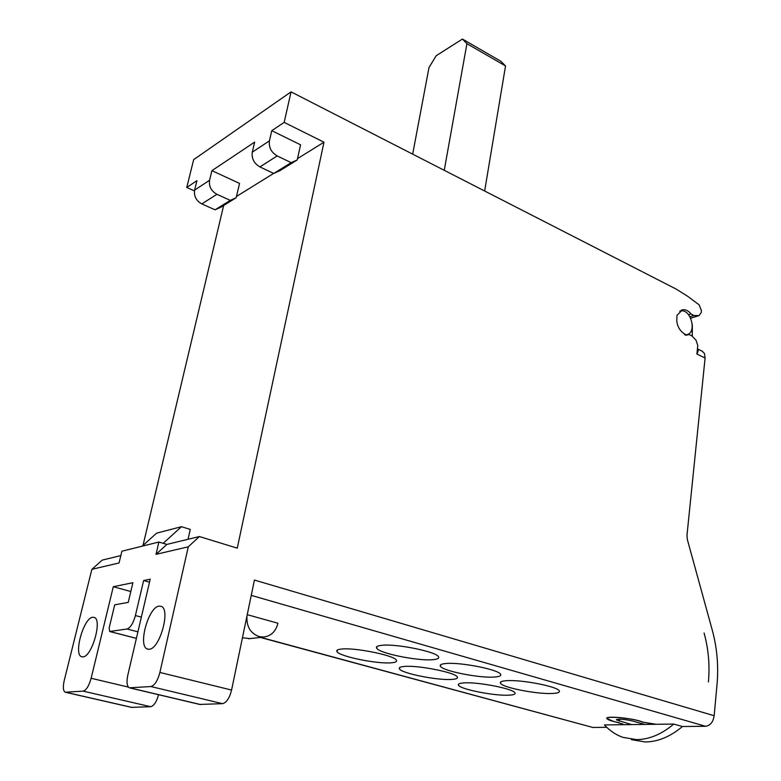 <?xml version="1.0" encoding="UTF-8"?>
<svg xmlns="http://www.w3.org/2000/svg" width="781" height="781" viewBox="0 0 781 781"><rect width="100%" height="100%" fill="white"/><g stroke="black" fill="none" stroke-linecap="round" stroke-linejoin="round"><path stroke-width="1.17" d="M412.671 154.15L429.003 67.517L436.208 55.715L462.43 39.05L500.826 61.25L505.532 65.955L484.65 191.003M462.43 39.05L466.921 43.677L444.252 170.317M690.677 318.121L699.044 315.583L701.221 312.605L701.436 310.565L699.063 304.785L687.29 296.038L676.073 289.029L291.059 91.875L284.167 122.392L323.988 142.201L237.248 548.155L199.36 536.537L188.28 546.817L159.89 672.451C157.655 680.768 154.648 685.464 150.879 686.538L129.363 687.807C126.912 686.284 126.395 682.077 127.801 675.174L150.216 579.19L143.626 580.537L149.513 582.187M194.449 190.925L186.757 187.469L193.668 159.636L291.059 91.875M505.532 65.955L466.921 43.677M704.072 632.991L704.218 633.528C708.484 649.216 709.89 665.168 708.445 681.374L708.396 681.93M604.416 724.924L620.651 724.719L622.789 724.104L618.093 722.513C611.718 721.166 608.008 719.897 606.954 718.715C603.586 715.298 634.533 718.227 642.919 722.161L656.157 724.28L673.769 724.065C661.575 734.335 649.157 739.519 636.505 739.617L622.828 737.332C615.877 734.862 609.736 730.733 604.416 724.924M655.845 724.29L620.944 724.719L623.092 724.094L613.212 721.263L607.452 718.774C604.172 715.445 634.367 718.305 642.49 722.142L655.845 724.29M616.443 719.545L616.404 719.897C618.103 718.676 623.463 719.028 632.464 720.97L644.774 724.426M616.404 719.897L631.604 724.583M260.317 637.433L592.838 727.462L260.776 637.374M606.759 727.316L592.838 727.462M631.419 739.646L645.126 741.95C657.807 741.882 670.244 736.737 682.438 726.525L705.575 726.291C710.251 725.608 713.121 722.083 714.166 715.728L717.056 684.068C718.657 665.724 717.046 647.693 712.223 629.964L687.348 539.534L686.977 535.297L705.097 357.991L704.462 353.461L702.148 351.177M640.576 723.245L640.449 724.475M673.769 724.065L682.438 726.525M120.84 555.584L102.223 560.104L91.865 569.32L64.218 680.563C62.802 686.997 63.124 690.882 65.194 692.22L83.147 691.136C86.32 690.17 88.985 685.884 91.133 678.279L113.304 586.707L130.808 591.529M113.304 586.707L132.897 582.714L128.23 602.395L114.729 604.816L109.135 628.031L109.779 631.497L127.039 628.988C130.476 627.748 133.258 623.277 135.396 615.555L143.626 580.537M404.538 666.437C400.272 666.779 398.593 667.618 399.481 668.956C401.805 673.388 437.467 680.515 451.643 679.431C456.26 679.148 458.135 678.308 457.256 676.893C455.352 672.519 418.206 665.119 404.538 666.437M341.502 649.05C337.587 649.45 336.094 650.329 337.021 651.686C339.637 656.489 377.399 664.182 391.33 662.796C395.606 662.454 397.285 661.566 396.367 660.13C394.229 655.386 354.867 647.4 341.502 649.05M381.811 645.311C377.389 645.76 375.69 646.746 376.715 648.279C379.478 653.375 417.806 661.146 432.713 659.691C437.545 659.301 439.459 658.295 438.444 656.684C436.159 651.647 396.133 643.554 381.811 645.311M446.185 663.499C441.382 663.879 439.469 664.816 440.445 666.32C442.905 670.996 479.075 678.191 494.197 677.059C499.391 676.736 501.509 675.79 500.562 674.218C498.532 669.581 460.79 662.103 446.185 663.499M506.918 680.661C501.763 680.973 499.645 681.862 500.572 683.326C502.749 687.631 536.996 694.329 552.265 693.469C557.81 693.225 560.133 692.327 559.235 690.794C557.439 686.519 521.728 679.577 506.918 680.661M247.235 614.667L277.929 623.238C275.839 631.478 271.036 636.085 263.529 637.062L259.067 636.593C250.379 633.284 246.347 626.411 246.972 615.975M464.139 682.877C459.55 683.16 457.676 683.951 458.525 685.269C460.595 689.359 494.383 695.998 508.734 695.188C513.673 694.963 515.724 694.163 514.904 692.776C513.205 688.735 478.04 681.852 464.139 682.877M143.001 545.45L223.659 205.471M697.433 348.912C698.536 349.605 698.36 351.304 696.896 354.027L697.794 345.446L695.978 340.125L691.575 335.645L688.793 334.522L686.382 335.176L682.779 332.686C679.431 329.904 677.43 326.048 676.776 321.118L676.99 315.309L682.555 309.793C685.562 309.344 688.373 310.711 691 313.884L693.723 315.485L698.556 315.622M129.89 687.934L199.741 704.433L222.536 703.661C226.49 702.685 229.507 698.155 231.576 690.053L254.43 580.058L714.166 715.728M692.337 324.789L692.308 336.386M679.753 311.18L680.563 310.955C690.941 308.368 697.335 333.282 686.636 334.678L684.605 334.688M188.28 546.817L156.015 554.344L158.885 542.034L121.904 551.201L119.054 562.974L91.865 569.32M92.675 617.273C83.655 617.82 73.287 654.507 81.614 656.733L82.952 656.889C91.973 656.88 102.575 619.46 94.228 617.42L92.675 617.273M159.08 606.134C148.429 606.866 137.602 646.209 147.375 649.04L149.161 649.265C159.822 649.167 170.941 608.975 161.14 606.349L159.08 606.134M65.584 692.308L131.55 707.381L150.665 706.707C153.906 705.897 156.542 701.904 158.572 694.709M158.885 542.034L166.87 544.416L199.36 536.537M166.87 544.416L156.015 554.344M323.988 142.201L297.512 158.611M273.643 173.411L236.477 196.451M271.768 130.671L300.558 144.807L297.219 159.959L279.744 170.766L273.731 173.45L259.917 166.919L277.187 155.927C271.222 152.373 268.644 147.345 269.445 140.844L271.768 130.671L284.167 122.392M186.757 187.469L196.939 180.665L194.606 190.134C193.776 196.158 196.177 200.756 201.82 203.909L216.903 194.303C211.202 191.072 208.761 186.386 209.591 180.265L211.924 170.658L239.533 183.408L236.174 197.73L230.307 200.375L215.068 209.816L220.886 207.19L236.174 197.73M211.924 170.658L254.635 142.122L252.302 152.139C251.492 158.523 254.03 163.454 259.917 166.919M297.219 159.959L291.157 162.653L273.731 173.45M277.187 155.927L291.157 162.653M216.903 194.303L230.307 200.375M215.068 209.816L201.82 203.909M188.036 539.29L190.271 529.411L181.456 526.697L163.209 543.322M181.456 526.697L156.639 533.14L142.191 546.173M242.442 637.765L250.008 638.604M705.575 726.291L251.248 595.376M696.896 354.027L705.097 357.991M159.89 672.451L231.576 690.053M686.128 335.195L687.016 334.932M688.52 314.675L691 313.884M689.926 316.686L693.723 315.485M141.351 617.136L135.396 615.555M136.402 638.341L109.779 631.497M137.925 631.819L127.039 628.988M91.133 678.279L128.387 687.095M65.877 692.308L132.272 707.488M83.147 691.136L150.665 706.707M252.302 152.139L269.445 140.844M194.606 190.134L209.591 180.265M222.536 703.661L150.879 686.538M200.707 704.589L130.271 687.934M619.567 719.135L619.333 721.175M458.72 683.99L458.525 685.269M399.726 667.521L399.481 668.956M337.324 650.075L337.021 651.686M377.018 646.502L376.715 648.279M440.699 664.748L440.445 666.32M500.767 681.94L500.572 683.326M702.597 351.391L697.433 348.882M685.327 335.078L686.636 334.678M685.923 335.195L687.3 334.776M681.188 310.242L682.555 309.793M699.044 315.583L690.726 318.228M136.392 638.38L109.623 631.497M82.278 656.899L81.614 656.733M148.253 649.265L147.375 649.04M607.042 718.003L606.954 718.715M248.524 638.77L263.529 637.062"/></g></svg>
